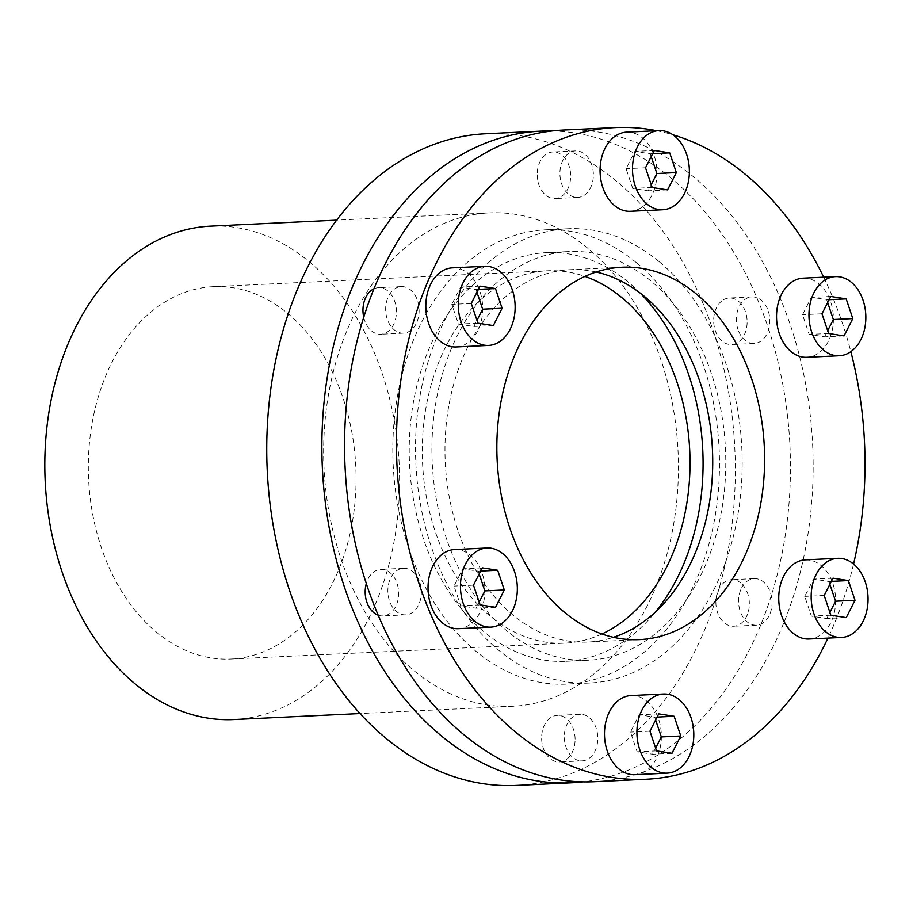 <?xml version="1.0" encoding="UTF-8"?>
<svg xmlns="http://www.w3.org/2000/svg" width="913" height="913" viewBox="0 0 913 913"><rect width="100%" height="100%" fill="white"/><g stroke="black" fill="none" stroke-linecap="round" stroke-linejoin="round"><path stroke-width="0.68" stroke-dasharray="4.57 3.42" d="M594.34 781.711A326.192 234.036 87.3 0 0 813.129 462.777A326.192 234.036 87.3 0 0 563.355 130.057M656.618 130.719A326.192 234.036 -92.7 0 1 672.835 134.759M823.674 277.187A326.192 234.036 -92.7 0 1 850.848 351.653M596.109 272.006A186.389 133.732 87.3 0 0 569.997 269.7A186.389 133.732 87.3 0 0 444.985 451.946A186.389 133.732 87.3 0 0 587.71 642.067A186.389 133.732 87.3 0 0 613.479 637.285M576.822 197.459A23.304 16.719 87.3 0 0 577.746 197.448A23.304 16.719 87.3 0 0 593.37 174.668A23.304 16.719 87.3 0 0 575.532 150.907A23.304 16.719 87.3 0 0 559.909 173.687A23.304 16.719 87.3 0 0 576.822 197.459M537.209 174.76A23.304 16.719 87.3 0 0 555.047 198.532A23.304 16.719 87.3 0 0 570.682 175.753A23.304 16.719 87.3 0 0 552.844 151.98A23.304 16.719 87.3 0 0 537.209 174.76M626.638 132.145A39.613 28.417 -92.7 0 1 656.961 172.546A39.613 28.417 -92.7 0 1 630.404 211.28M738.697 331.408A23.304 16.719 87.3 0 0 754.206 343.471A23.304 16.719 87.3 0 0 761.625 340.606A23.304 16.719 87.3 0 0 769.088 314.026A23.304 16.719 87.3 0 0 751.992 296.919A23.304 16.719 87.3 0 0 744.574 299.784A23.304 16.719 87.3 0 0 738.697 331.408M721.875 300.868A23.304 16.719 87.3 0 0 714.423 327.447A23.304 16.719 87.3 0 0 731.507 344.543A23.304 16.719 87.3 0 0 738.925 341.679A23.304 16.719 87.3 0 0 746.389 315.099A23.304 16.719 87.3 0 0 729.293 298.003A23.304 16.719 87.3 0 0 721.875 300.868M740.728 589.832A23.304 16.719 87.3 0 0 747.096 621.81A23.304 16.719 87.3 0 0 756.421 625.177A23.304 16.719 87.3 0 0 771.633 607.784A23.304 16.719 87.3 0 0 763.519 581.98A23.304 16.719 87.3 0 0 754.206 578.625A23.304 16.719 87.3 0 0 740.728 589.832M740.82 583.065A23.304 16.719 87.3 0 0 731.507 579.709A23.304 16.719 87.3 0 0 716.294 597.091A23.304 16.719 87.3 0 0 724.408 622.894A23.304 16.719 87.3 0 0 733.721 626.25A23.304 16.719 87.3 0 0 748.934 608.857A23.304 16.719 87.3 0 0 740.82 583.065M580.873 714.308A23.304 16.719 87.3 0 0 579.949 714.32A23.304 16.719 87.3 0 0 564.325 737.099A23.304 16.719 87.3 0 0 582.163 760.86A23.304 16.719 87.3 0 0 597.798 738.081A23.304 16.719 87.3 0 0 580.873 714.308M575.099 739.165A23.304 16.719 87.3 0 0 557.261 715.393A23.304 16.719 87.3 0 0 541.626 738.172A23.304 16.719 87.3 0 0 559.475 761.944A23.304 16.719 87.3 0 0 575.099 739.165M419.01 580.36A23.304 16.719 87.3 0 0 403.5 568.297A23.304 16.719 87.3 0 0 396.082 571.161A23.304 16.719 87.3 0 0 388.618 597.741A23.304 16.719 87.3 0 0 405.714 614.848A23.304 16.719 87.3 0 0 413.133 611.984A23.304 16.719 87.3 0 0 419.01 580.36M378.222 615.191A23.304 16.719 87.3 0 0 383.015 615.921A23.304 16.719 87.3 0 0 390.433 613.057A23.304 16.719 87.3 0 0 397.897 586.477A23.304 16.719 87.3 0 0 380.801 569.381A23.304 16.719 87.3 0 0 373.383 572.246A23.304 16.719 87.3 0 0 366.318 583.51M416.979 321.935A23.304 16.719 87.3 0 0 410.599 289.957A23.304 16.719 87.3 0 0 401.286 286.591A23.304 16.719 87.3 0 0 386.073 303.983A23.304 16.719 87.3 0 0 394.188 329.787A23.304 16.719 87.3 0 0 403.5 333.142A23.304 16.719 87.3 0 0 416.979 321.935M363.728 317.199A23.304 16.719 87.3 0 0 371.488 330.86A23.304 16.719 87.3 0 0 380.801 334.226A23.304 16.719 87.3 0 0 396.014 316.834A23.304 16.719 87.3 0 0 387.911 291.03A23.304 16.719 87.3 0 0 378.587 287.675A23.304 16.719 87.3 0 0 373.908 288.85M803.098 278.168A39.613 28.417 -92.7 0 1 832.154 307.236A39.613 28.417 -92.7 0 1 819.463 352.418A39.613 28.417 -92.7 0 1 806.852 357.291M805.3 559.863A39.613 28.417 -92.7 0 1 821.141 565.569A39.613 28.417 -92.7 0 1 834.927 609.428A39.613 28.417 -92.7 0 1 809.066 638.997M631.054 695.558A39.613 28.417 -92.7 0 1 661.389 735.958A39.613 28.417 -92.7 0 1 634.82 774.681M454.594 549.546A39.613 28.417 -92.7 0 1 483.65 578.614A39.613 28.417 -92.7 0 1 470.971 623.796A39.613 28.417 -92.7 0 1 458.36 628.669M452.392 267.84A39.613 28.417 -92.7 0 1 468.221 273.546A39.613 28.417 -92.7 0 1 482.018 317.404A39.613 28.417 -92.7 0 1 456.146 346.963M658.969 261.506A227.405 163.153 87.3 0 0 568.046 228.741A227.405 163.153 87.3 0 0 419.569 398.479A227.405 163.153 87.3 0 0 498.738 650.261A227.405 163.153 87.3 0 0 589.65 683.027A227.405 163.153 87.3 0 0 721.179 573.661A227.405 163.153 87.3 0 0 658.969 261.506M636.27 262.579A227.405 163.153 87.3 0 0 545.358 229.814A227.405 163.153 87.3 0 0 396.881 399.563A227.405 163.153 87.3 0 0 476.038 651.346A227.405 163.153 87.3 0 0 566.95 684.111A227.405 163.153 87.3 0 0 698.491 574.745A227.405 163.153 87.3 0 0 636.27 262.579M640.321 293.221A204.569 146.776 87.3 0 0 554.556 252.547A204.569 146.776 87.3 0 0 546.442 252.627A204.569 146.776 87.3 0 0 409.332 458.28A204.569 146.776 87.3 0 0 557.763 661.377A204.569 146.776 87.3 0 0 565.866 661.297A204.569 146.776 87.3 0 0 655.477 611.984M577.244 251.474A204.569 146.776 87.3 0 0 569.141 251.543A204.569 146.776 87.3 0 0 432.032 457.208A204.569 146.776 87.3 0 0 580.451 660.293A204.569 146.776 87.3 0 0 588.565 660.225A204.569 146.776 87.3 0 0 725.675 454.56A204.569 146.776 87.3 0 0 577.244 251.474M552.034 130.981A326.192 234.036 -92.7 0 1 671.078 178.138A326.192 234.036 -92.7 0 1 760.324 625.907A326.192 234.036 -92.7 0 1 582.973 781.859M516.53 785.408A326.192 234.036 87.3 0 0 705.201 628.521A326.192 234.036 87.3 0 0 615.955 180.763A326.192 234.036 87.3 0 0 485.545 133.766M588.052 248.473A246.978 177.202 87.3 0 0 489.311 212.889A246.978 177.202 87.3 0 0 328.052 397.246A246.978 177.202 87.3 0 0 414.023 670.69A246.978 177.202 87.3 0 0 512.764 706.274A246.978 177.202 87.3 0 0 655.614 587.493A246.978 177.202 87.3 0 0 588.052 248.473M233.933 719.535A246.978 177.202 87.3 0 0 376.784 600.754A246.978 177.202 87.3 0 0 309.222 261.734A246.978 177.202 87.3 0 0 210.469 226.15M220.741 286.591A186.389 133.732 87.3 0 0 213.357 286.659A186.389 133.732 87.3 0 0 88.424 474.041A186.389 133.732 87.3 0 0 223.662 659.095A186.389 133.732 87.3 0 0 231.057 659.026A186.389 133.732 87.3 0 0 355.979 471.633A186.389 133.732 87.3 0 0 220.741 286.591M601.941 633.976A186.389 133.732 -92.7 0 1 565.01 643.151A186.389 133.732 -92.7 0 1 557.615 643.209A186.389 133.732 -92.7 0 1 422.377 458.166A186.389 133.732 -92.7 0 1 547.298 270.773A186.389 133.732 -92.7 0 1 554.693 270.716A186.389 133.732 -92.7 0 1 584.936 276.399M829.13 299.692L811.315 297.398L802.538 314.7L809.169 334.42L824.576 336.829L827.68 330.7M830.762 296.474L811.315 297.398M821.985 313.775L802.538 314.7M828.616 333.496L809.169 334.42M844.034 335.904L824.576 336.829M827.657 302.591L826.721 299.806M829.871 584.297L828.924 581.501L813.517 579.104L804.741 596.406L811.383 616.127L826.79 618.535L829.894 612.406M831.344 581.387L828.924 581.501M832.976 578.169L813.517 579.104M824.199 595.481L804.741 596.406M830.83 615.202L811.383 616.127M846.237 617.61L826.79 618.535M671.991 753.293L652.544 754.218L655.648 748.101M655.625 719.992L654.678 717.196L639.271 714.788L630.495 732.1L637.126 751.81L652.544 754.218M657.098 717.082L654.678 717.196M658.73 713.863L639.271 714.788M649.953 731.176L630.495 732.1M656.584 750.885L637.126 751.81M480.124 604.874L460.677 605.798L476.084 608.206L479.188 602.078M495.542 607.282L476.084 608.206M479.165 573.969L478.229 571.184L462.811 568.776L454.035 586.078L460.677 605.798M480.637 571.07L478.229 571.184M482.269 567.852L462.811 568.776M473.493 585.153L454.035 586.078M471.279 303.458L451.832 304.383L458.463 324.092L473.87 326.5L476.974 320.383M477.921 323.168L458.463 324.092M493.328 325.576L473.87 326.5M476.951 292.263L476.015 289.478L460.609 287.07L451.832 304.383M478.423 289.364L476.015 289.478M480.055 286.146L460.609 287.07M654.301 150.451L634.855 151.375L626.078 168.688L632.709 188.409L648.116 190.817L651.22 184.688M645.525 167.764L626.078 168.688M652.167 187.485L632.709 188.409M667.574 189.881L648.116 190.817M651.197 156.579L650.261 153.783L634.855 151.375M652.669 153.669L650.261 153.783M853.552 564.029A326.192 234.036 -92.7 0 1 827.954 638.096M639.579 639.602L587.71 642.067M577.746 197.448L555.047 198.532M754.206 343.471L731.507 344.543M754.206 578.625L731.507 579.709M579.949 714.32L557.261 715.393M403.5 568.297L380.801 569.381M403.5 333.142L380.801 334.226M568.046 228.741L545.358 229.814M546.442 252.627L569.141 251.543M489.311 212.889L336.589 220.147M213.357 286.659L547.298 270.773M231.057 659.026L565.01 643.151M512.764 706.274L360.053 713.544M565.866 661.297L588.565 660.225M589.65 683.027L566.95 684.111M401.286 286.591L378.587 287.675M405.714 614.848L383.015 615.921M582.163 760.86L559.475 761.944M756.421 625.177L733.721 626.25M751.992 296.919L729.293 298.003M575.532 150.907L552.844 151.98M621.879 267.235L569.997 269.7"/><path stroke-width="1.37" d="M615.236 127.592L563.355 130.057A326.192 234.036 87.3 0 0 344.578 448.991A326.192 234.036 87.3 0 0 594.34 781.711L646.221 779.234A326.192 234.036 -92.7 0 1 396.459 446.514A326.192 234.036 -92.7 0 1 615.236 127.592A326.192 234.036 -92.7 0 1 656.618 130.719M672.835 134.759A326.192 234.036 -92.7 0 1 823.674 277.187M850.848 351.653A326.192 234.036 -92.7 0 1 864.999 460.312A326.192 234.036 -92.7 0 1 853.552 564.029A39.613 28.417 -92.7 0 1 867.35 607.887A39.613 28.417 -92.7 0 1 841.489 637.457A39.613 28.417 -92.7 0 1 825.649 631.75A39.613 28.417 -92.7 0 1 811.862 587.892A39.613 28.417 -92.7 0 1 837.723 558.322A39.613 28.417 -92.7 0 1 853.564 564.029M764.603 457.356A186.389 133.732 -92.7 0 1 639.579 639.602A186.389 133.732 -92.7 0 1 496.855 449.47A186.389 133.732 -92.7 0 1 621.879 267.235A186.389 133.732 -92.7 0 1 764.603 457.356M613.479 637.285A186.389 133.732 87.3 0 0 712.722 459.821A186.389 133.732 87.3 0 0 596.109 272.006M662.827 209.739L630.404 211.28A39.613 28.417 -92.7 0 1 600.069 170.879A39.613 28.417 -92.7 0 1 626.638 132.145L659.06 130.605A39.613 28.417 -92.7 0 1 689.383 171.005A39.613 28.417 -92.7 0 1 662.827 209.739A39.613 28.417 -92.7 0 1 632.492 169.339A39.613 28.417 -92.7 0 1 659.06 130.605M839.275 355.75L806.852 357.291A39.613 28.417 -92.7 0 1 777.796 328.224A39.613 28.417 -92.7 0 1 790.487 283.03A39.613 28.417 -92.7 0 1 803.098 278.168L835.521 276.616A39.613 28.417 -92.7 0 1 864.577 305.695A39.613 28.417 -92.7 0 1 851.886 350.877A39.613 28.417 -92.7 0 1 839.275 355.75A39.613 28.417 -92.7 0 1 810.219 326.683A39.613 28.417 -92.7 0 1 822.91 281.489A39.613 28.417 -92.7 0 1 835.521 276.616M841.489 637.457L809.066 638.997A39.613 28.417 -92.7 0 1 793.226 633.291A39.613 28.417 -92.7 0 1 779.44 589.433A39.613 28.417 -92.7 0 1 805.3 559.863L837.723 558.322M667.243 773.14L634.82 774.681A39.613 28.417 -92.7 0 1 604.486 734.28A39.613 28.417 -92.7 0 1 631.054 695.558L663.477 694.017A39.613 28.417 -92.7 0 1 693.812 734.417A39.613 28.417 -92.7 0 1 667.243 773.14A39.613 28.417 -92.7 0 1 636.909 732.74A39.613 28.417 -92.7 0 1 663.477 694.017M490.783 627.128L458.36 628.669A39.613 28.417 -92.7 0 1 429.304 599.601A39.613 28.417 -92.7 0 1 441.983 554.408A39.613 28.417 -92.7 0 1 454.594 549.546L487.017 548.005A39.613 28.417 -92.7 0 1 516.073 577.073A39.613 28.417 -92.7 0 1 503.394 622.255A39.613 28.417 -92.7 0 1 490.783 627.128A39.613 28.417 -92.7 0 1 461.727 598.061A39.613 28.417 -92.7 0 1 474.406 552.867A39.613 28.417 -92.7 0 1 487.017 548.005M488.569 345.422L456.146 346.963A39.613 28.417 -92.7 0 1 440.317 341.257A39.613 28.417 -92.7 0 1 426.531 297.398A39.613 28.417 -92.7 0 1 452.392 267.84L484.814 266.299A39.613 28.417 -92.7 0 1 500.644 272.006A39.613 28.417 -92.7 0 1 514.441 315.864A39.613 28.417 -92.7 0 1 488.569 345.422A39.613 28.417 -92.7 0 1 472.74 339.716A39.613 28.417 -92.7 0 1 458.954 295.858A39.613 28.417 -92.7 0 1 484.814 266.299M582.973 781.859A326.192 234.036 -92.7 0 1 571.652 782.783A326.192 234.036 -92.7 0 1 441.23 735.787A326.192 234.036 -92.7 0 1 327.687 374.627A326.192 234.036 -92.7 0 1 540.667 131.141A326.192 234.036 -92.7 0 1 552.034 130.981M540.667 131.141L485.545 133.766A326.192 234.036 87.3 0 0 272.565 377.24A326.192 234.036 87.3 0 0 386.119 738.412A326.192 234.036 87.3 0 0 516.53 785.408L571.652 782.783M336.589 220.147L210.469 226.15A246.978 177.202 87.3 0 0 49.222 410.496A246.978 177.202 87.3 0 0 135.192 683.951A246.978 177.202 87.3 0 0 233.933 719.535L360.053 713.544M846.168 298.882L852.81 318.591L844.034 335.904L828.616 333.496L821.985 313.775L830.762 296.474L846.168 298.882L829.13 299.692M827.68 330.7L833.352 319.516L827.657 302.591M852.81 318.591L833.352 319.516M855.013 600.298L846.237 617.61L830.83 615.202L824.199 595.481L832.976 578.169L848.382 580.577L855.013 600.298L835.566 601.222L829.871 584.297M848.382 580.577L831.344 581.387M829.894 612.406L835.566 601.222M655.648 748.101L661.32 736.917L655.625 719.992M680.767 735.992L671.991 753.293L656.584 750.885L649.953 731.176L658.73 713.863L674.136 716.271L680.767 735.992L661.32 736.917M674.136 716.271L657.098 717.082M495.542 607.282L480.124 604.874L473.493 585.153L482.269 567.852L497.676 570.26L504.307 589.969L495.542 607.282M479.188 602.078L484.86 590.894L479.165 573.969M504.307 589.969L484.86 590.894M497.676 570.26L480.637 571.07M477.921 323.168L471.279 303.458L480.055 286.146L495.474 288.554L502.104 308.263L493.328 325.576L477.921 323.168M476.974 320.383L482.646 309.187L476.951 292.263M502.104 308.263L482.646 309.187M495.474 288.554L478.423 289.364M645.525 167.764L654.301 150.451L669.72 152.859L676.35 172.58L667.574 189.881L652.167 187.485L645.525 167.764M651.22 184.688L656.892 173.504L651.197 156.579M676.35 172.58L656.892 173.504M669.72 152.859L652.669 153.669M584.936 276.399A186.389 133.732 -92.7 0 1 689.737 450.611A186.389 133.732 -92.7 0 1 601.941 633.976M366.318 583.51A23.304 16.719 87.3 0 0 378.222 615.191M373.908 288.85A23.304 16.719 87.3 0 0 363.728 317.199M655.477 611.984A204.569 146.776 87.3 0 0 640.321 293.221M827.954 638.096A326.192 234.036 -92.7 0 1 646.221 779.234"/></g></svg>
